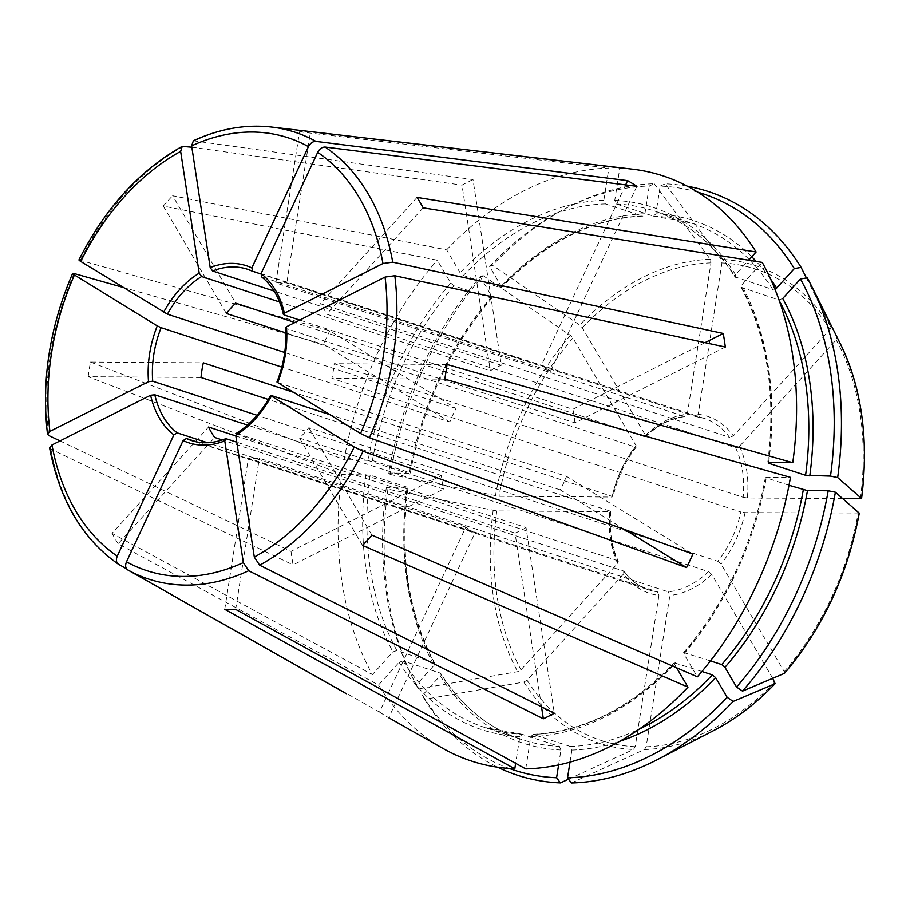 <?xml version="1.0" encoding="UTF-8"?>
<svg xmlns="http://www.w3.org/2000/svg" width="910" height="910" viewBox="0 0 910 910"><rect width="100%" height="100%" fill="white"/><g stroke="black" fill="none" stroke-linecap="round" stroke-linejoin="round"><path stroke-width="0.68" stroke-dasharray="4.55 3.41" d="M236.35 433.353L526.025 527.55L554.327 713.247M541.518 706.808L515.037 533.089A90.113 64.155 -71.9 0 0 526.025 527.55M564.575 208.97L568.42 206.98A307.068 218.639 -71.9 0 1 654.244 183.74L649.262 186.015A303.257 215.92 -71.9 0 0 564.575 208.97A303.257 215.92 -71.9 0 0 489.614 266.493L501.194 286.218L500.42 287.64L463.326 275.525L460.096 272.784L446.639 249.863L172.638 195.752L235.713 303.166M501.376 287.56L500.42 287.64A271.828 193.546 -71.9 0 1 642.449 216.045L605.366 203.931L603.819 200.348L608.87 168.088A307.864 219.208 -71.9 0 0 446.639 249.863M489.614 266.493L492.469 265.288L579.715 325.075L582.286 327.736L645.452 435.31L644.678 436.743L294.92 322.504M645.622 436.675L644.678 436.743A90.113 64.155 108.1 0 1 684.82 416.518L275.844 282.93A90.113 64.155 108.1 0 1 286.798 283.01L695.763 416.587A90.113 64.155 108.1 0 1 704.545 418.532A90.113 64.155 108.1 0 1 729.49 437.323L320.513 303.747A90.113 64.155 108.1 0 1 326.633 314.166L735.598 447.743A90.113 64.155 108.1 0 1 743.152 497.304L334.186 363.716A90.113 64.155 108.1 0 1 331.888 378.378L740.865 511.966A90.113 64.155 108.1 0 1 717.819 561.311L308.854 427.734A90.113 64.155 108.1 0 1 299.492 438.04L708.458 571.628A90.113 64.155 108.1 0 1 668.315 591.853L259.35 458.276A90.113 64.155 108.1 0 1 248.407 458.196L657.373 591.784A90.113 64.155 108.1 0 1 648.591 589.839A90.113 64.155 108.1 0 1 623.646 571.048L222.302 439.951M480.252 276.799L483.108 275.594A307.068 218.639 -71.9 0 0 390.231 474.497L388.604 473.086A303.257 215.92 -71.9 0 1 480.252 276.799L491.832 296.524L491.047 297.957L453.965 285.842L450.734 283.101L437.278 260.18L163.277 206.069A244.756 174.276 108.1 0 1 172.638 195.752M163.277 206.069L226.351 313.472M277.698 382.564L566.532 476.374L692.897 554.076M624.76 529.574L560.219 489.887A90.113 64.155 -71.9 0 0 566.532 476.374M201.008 377.479L88.156 376.706L341.853 474.292A307.864 219.208 -71.9 0 0 372.383 674.594L112.021 533.362L208.561 427.04M386.306 487.737A303.257 215.92 -71.9 0 0 411.9 676.369A303.257 215.92 -71.9 0 0 416.348 684.855L434.081 665.335A274.831 195.684 -71.9 0 1 407.032 487.885L407.225 487.237L407.032 487.885L386.306 487.737L387.933 489.159L496.758 510.931L609.78 511.704L609.973 511.067L268.382 399.49M387.933 489.159A307.068 218.639 -71.9 0 0 413.834 680.248A307.068 218.639 -71.9 0 0 418.384 688.904L517.688 671.648L520.975 669.828L617.651 563.347A93.116 66.293 108.1 0 1 609.78 511.704L609.973 511.067A90.113 64.155 108.1 0 0 617.526 560.628L235.849 435.958M434.081 665.335L433.945 662.616A271.828 193.546 -71.9 0 1 407.225 487.237L370.131 475.122L341.853 474.292M88.156 376.706A244.756 174.276 108.1 0 1 90.181 363.556A244.756 174.276 108.1 0 1 90.443 362.055L203.305 362.828M725.315 347.028L574.915 422.843L286.229 328.544A90.113 64.155 108.1 0 1 283.784 362.658A90.113 64.155 108.1 0 1 277.846 382.075M285.49 327.85L286.229 328.544M705.022 342.649L572.845 409.272L299.743 320.07M574.915 422.843A90.113 64.155 -71.9 0 0 572.845 409.272M568.557 779.188L633.462 749.499L635.214 746.735L658.92 595.379A93.116 66.293 108.1 0 1 623.771 573.766L527.083 680.248L523.807 682.068L424.492 699.324L422.467 695.274L440.201 675.743L440.065 673.025L402.982 660.91L399.103 662.321L378.492 685.014L118.141 543.77L214.68 437.46M623.771 573.766L623.646 571.048L624.283 571.514M440.747 673.559L440.065 673.025A271.828 193.546 -71.9 0 0 521.999 739.659A271.828 193.546 -71.9 0 0 559.4 746.416L521.93 734.233M118.141 543.77A244.756 174.276 108.1 0 1 112.021 533.362M636.852 186.311L550.505 371.223L261.818 276.936A90.113 64.155 108.1 0 1 284.159 314.974M388.604 473.086L409.329 473.223L409.511 472.586L372.429 460.471L344.151 459.63A307.864 219.208 -71.9 0 1 437.278 260.18M491.832 296.524A274.831 195.684 -71.9 0 0 409.329 473.223L409.511 472.586A271.828 193.546 -71.9 0 1 491.047 297.957L492.026 297.854M483.108 275.594L570.354 335.392L572.925 338.054L636.09 445.627L635.316 447.06L285.751 332.878M390.231 474.497L499.055 496.28L612.077 497.053L612.271 496.405L293.521 392.29M636.306 446.947L635.316 447.06A90.113 64.155 108.1 0 0 612.271 496.405L612.077 497.053A93.116 66.293 108.1 0 1 636.09 445.627M434.661 663.197L396.862 650.502L392.983 651.901L372.383 674.594M416.348 684.855L418.384 688.904M558.603 764.946L560.947 749.999L559.4 746.416M402.982 660.91A271.828 193.546 -71.9 0 0 484.916 727.545A271.828 193.546 -71.9 0 0 522.317 734.302L519.849 736.577L515.651 763.354M378.492 685.014A307.864 219.208 -71.9 0 0 442.999 748.464M422.467 695.274A303.257 215.92 -71.9 0 0 509.441 768.529M424.492 699.324A307.068 218.639 -71.9 0 0 497.656 767.244M570.001 762.148L571.889 750.079L570.342 746.484L532.771 734.313C583.003 732.061 630.186 708.23 674.31 662.821M701.906 671.466L674.333 662.855M525.741 768.904L530.792 736.645L533.26 734.37A271.828 193.546 -71.9 0 0 675.3 662.776L674.515 664.209L676.63 667.803M571.366 782.987L644.405 749.578L646.157 746.803L669.862 595.458L668.315 591.853M772.749 678.348L711.688 574.369L708.458 571.628M710.437 660.887L683.683 652.561M789.004 485.292L766.197 477.841L766.379 477.193L790.471 477.363M683.876 653.892L684.661 652.47A271.828 193.546 -71.9 0 0 766.197 477.841L766.379 477.193A274.831 195.684 -71.9 0 1 683.876 653.892L697.344 676.824M784.284 673.48L784.215 671.625L721.05 564.063L717.819 561.311M859.211 513.012L745.062 512.637L740.865 511.966M782.725 298.514L778.846 299.925L741.058 287.23M768.575 462.542A271.828 193.546 -71.9 0 0 741.764 287.81L741.627 285.092L762.239 262.399M807.238 277.812L836.95 337.212L836.165 339.851L739.489 446.332L735.598 447.743M842.728 498.623L747.36 497.975L743.152 497.304M776.617 288.095L772.738 289.505L734.973 276.868M697.697 192.158A303.257 215.92 -71.9 0 0 660.205 186.095L655.86 213.85L653.403 216.125L616.309 204.011L614.762 200.416L619.812 168.168A307.864 219.208 -71.9 0 1 632.222 169.135M616.309 204.011A271.828 193.546 -71.9 0 1 653.71 210.767A271.828 193.546 -71.9 0 1 735.644 277.391L735.519 274.672L748.646 260.214M687.437 186.243A307.068 218.639 -71.9 0 0 665.199 183.809L721.175 259.361L721.926 262.945L698.232 414.3L695.763 416.587L704.545 418.532L247.463 269.235M660.205 186.095L665.199 183.809M806.396 277.959L830.83 326.792L830.057 329.431L733.369 435.913L729.49 437.323M568.42 206.98A307.068 218.639 -71.9 0 0 492.469 265.288M654.244 183.74L710.232 259.293L710.983 262.876L687.278 414.232L685.401 416.564M560.219 489.887L329.864 414.641M515.037 533.089L236.805 442.203M126.501 568.795L379.493 712.052L465.829 527.129A90.113 64.155 -71.9 0 0 475.065 532.816L196.753 441.907M465.829 527.129L207.4 442.715M60.014 440.906L291.018 551.335L441.418 475.521A90.113 64.155 -71.9 0 0 443.488 489.091L247.463 425.061M441.418 475.521L257.075 415.301M78.988 259.919L329.75 330.774L456.115 408.476A90.113 64.155 -71.9 0 0 449.802 421.99L281.827 367.117M456.115 408.476L284.728 352.488M193.364 140.777L472.995 179.577L501.296 365.274A90.113 64.155 -71.9 0 0 490.308 370.814L279.575 301.983M501.296 365.274L274.081 291.063M550.505 371.223A90.113 64.155 -71.9 0 0 541.268 365.547L260.92 273.978M423.173 207.844L326.633 314.166M417.053 197.424L320.513 303.747M291.018 551.335A295.42 210.346 -71.9 0 0 293.088 564.894L443.488 489.091M444.751 379.151L331.888 378.378M447.049 364.489L334.186 363.716M329.75 330.774A295.42 210.346 -71.9 0 0 323.437 344.287L449.802 421.99M362.555 545.443L299.492 438.04M371.917 535.137L308.854 427.734M472.995 179.577A295.42 210.346 -71.9 0 0 462.007 185.117L490.308 370.814M224.736 609.325L248.407 458.196M235.679 609.393L259.35 458.276M625.625 184.901L541.268 365.547M649.262 186.015L644.917 213.77L642.938 216.114M653.789 216.193L653.403 216.125A271.828 193.546 -71.9 0 1 690.804 222.882L653.778 216.193M275.844 282.93L299.515 131.802A244.756 174.276 108.1 0 1 310.458 131.882L286.798 283.01M617.651 563.347L617.526 560.628L618.265 561.265M658.92 595.379L657.373 591.784M49.629 447.754L50.858 449.108L293.088 564.894M299.515 131.802L608.87 168.088M379.493 712.052A295.42 210.346 -71.9 0 0 388.718 717.728L475.065 532.816M191.839 147.192L462.007 185.117M122.918 287.378L323.437 344.287M310.458 131.882L619.812 168.168M90.443 362.055L344.151 459.63M453.965 285.842A271.828 193.546 -71.9 0 0 372.429 460.471M450.734 283.101A274.831 195.684 -71.9 0 0 368.232 459.8M570.354 335.392A251.262 178.906 -71.9 0 0 495.427 495.848M572.925 338.054A248.009 176.585 -71.9 0 0 499.055 496.28M370.131 475.122A271.828 193.546 -71.9 0 0 396.862 650.502M365.934 474.451A274.831 195.684 -71.9 0 0 392.983 651.901M493.129 510.51A251.262 178.906 -71.9 0 0 517.688 671.648M496.758 510.931A248.009 176.585 -71.9 0 0 520.975 669.828M440.201 675.743A274.831 195.684 -71.9 0 0 560.947 749.999M399.103 662.321A274.831 195.684 -71.9 0 0 519.849 736.577M523.807 682.068A251.262 178.906 -71.9 0 0 633.462 749.499M527.083 680.248A248.009 176.585 -71.9 0 0 635.214 746.735M570.342 746.484A271.828 193.546 -71.9 0 0 639.309 729.092M571.889 750.079A274.831 195.684 -71.9 0 0 619.676 741.354M530.792 736.645A274.831 195.684 -71.9 0 0 674.515 664.209M644.405 749.578A251.262 178.906 -71.9 0 0 713.633 730.582M646.157 746.803A248.009 176.585 -71.9 0 0 774.854 681.943M711.688 574.369A93.116 66.293 108.1 0 1 669.862 595.458M784.215 671.625A248.009 176.585 -71.9 0 0 858.096 513.411M745.062 512.637A93.116 66.293 108.1 0 1 721.05 564.063M779.244 300.653A271.828 193.546 -71.9 0 0 778.846 299.925M768.677 462.542A274.831 195.684 -71.9 0 0 741.627 285.092M840.135 343.32A251.262 178.906 -71.9 0 0 836.95 337.212M860.382 498.748A248.009 176.585 -71.9 0 0 836.165 339.851M739.489 446.332A93.116 66.293 108.1 0 1 747.36 497.975M772.738 289.505A271.828 193.546 -71.9 0 0 750.033 260.431M749.203 259.589A271.828 193.546 -71.9 0 0 690.804 222.882L653.71 210.767C686.8 221.79 713.884 243.835 734.95 276.89M735.519 274.672A274.831 195.684 -71.9 0 0 614.762 200.416M830.83 326.792A251.262 178.906 -71.9 0 0 721.175 259.361M830.057 329.431A248.009 176.585 -71.9 0 0 721.926 262.945M698.232 414.3A93.116 66.293 108.1 0 1 733.369 435.913M605.366 203.931A271.828 193.546 -71.9 0 0 463.326 275.525M603.819 200.348A274.831 195.684 -71.9 0 0 460.096 272.784M710.232 259.293A251.262 178.906 -71.9 0 0 579.715 325.075M710.983 262.876A248.009 176.585 -71.9 0 0 582.286 327.736M645.452 435.31A93.116 66.293 108.1 0 1 687.278 414.232M271.544 395.588A90.113 64.155 108.1 0 1 237.339 433.251M226.351 438.791A90.113 64.155 108.1 0 1 191.51 440.542L648.591 589.839C639.025 586.7 630.926 580.569 624.283 571.469M644.917 213.77A274.831 195.684 -71.9 0 0 501.194 286.218M770.645 279.165A274.831 195.684 -71.9 0 0 756.267 261.443M751.774 256.768A274.831 195.684 -71.9 0 0 655.86 213.85M271.373 127.013A235.11 167.406 -71.9 0 0 194.933 140.538M183.934 146.078A235.11 167.406 -71.9 0 0 80.467 260.032M74.154 273.546A235.11 167.406 -71.9 0 0 51.369 348.871A235.11 167.406 -71.9 0 0 48.787 435.537M50.858 449.108A235.11 167.406 -71.9 0 0 118.459 564.234M410.296 473.052C422.854 405.576 450.12 347.188 492.071 297.866M636.363 446.935C625.045 461.381 617.264 478.034 613.033 496.917M434.684 663.197C408.351 613.636 399.456 555.134 407.998 487.669M411.9 676.369L413.834 680.248M521.93 734.222L484.916 727.545L521.999 739.659C488.909 728.626 461.825 706.592 440.759 673.536M765.424 477.375C752.854 544.84 725.6 603.239 683.637 652.55M741.024 287.23C767.357 336.78 776.253 395.293 767.71 462.746M610.758 511.465C609.097 530.314 611.611 546.933 618.311 561.288M645.622 436.732C658.305 424.799 671.58 418.088 685.435 416.575M642.949 216.125C592.706 218.355 545.522 242.185 501.399 287.594"/><path stroke-width="1.36" d="M254.311 557.068A227.682 162.117 -71.9 0 0 354.24 447.026L271.385 396.077A93.116 66.293 108.1 0 1 235.758 435.321L254.311 557.068L259.646 565.201L554.327 713.247A295.42 210.346 -71.9 0 1 543.338 718.786L541.518 706.808M235.758 435.321L237.339 433.251M294.92 322.504L235.713 303.166A90.113 64.155 108.1 0 0 226.351 313.472L285.751 332.878M286.229 328.544L286.434 326.781A93.116 66.293 108.1 0 1 277.698 382.564L360.542 433.513L369.437 437.733L692.897 554.076A295.42 210.346 -71.9 0 1 686.584 567.59L624.76 529.574M268.382 399.49L201.008 377.479A90.113 64.155 108.1 0 1 203.305 362.828L293.521 392.29M286.434 326.781L385.044 277.084L394.803 275.741L725.315 347.028A295.42 210.346 -71.9 0 0 723.257 333.458L705.022 342.649M222.302 439.951L214.68 437.46A90.113 64.155 108.1 0 1 208.561 427.04L235.849 435.958M261.818 276.936L261.079 273.569L317.692 152.334C319.626 148.774 322.106 147.022 325.132 147.045L636.852 186.311A295.42 210.346 -71.9 0 0 627.616 180.635L625.625 184.901M515.651 763.354L514.798 768.825A307.864 219.208 -71.9 0 1 442.999 748.464L388.718 717.728M509.441 768.529A303.257 215.92 -71.9 0 0 556.601 777.754L560.423 782.907L568.557 779.188M497.656 767.244A307.068 218.639 -71.9 0 0 560.423 782.907M657.191 759.736A307.068 218.639 -71.9 0 0 733.153 701.439L774.922 683.785A251.262 178.906 -71.9 0 1 713.633 730.582L657.191 759.736A307.068 218.639 -71.9 0 1 571.366 782.987L567.544 777.822A303.257 215.92 -71.9 0 0 727.192 697.356L715.613 677.631L712.382 674.89L701.906 671.466M676.63 667.803L687.971 687.13L362.555 545.443A244.756 174.276 108.1 0 0 371.917 535.137L697.344 676.824A307.864 219.208 -71.9 0 0 790.471 477.363L444.751 379.151A244.756 174.276 108.1 0 0 447.049 364.489L792.769 462.701A307.864 219.208 -71.9 0 0 762.239 262.399L423.173 207.844A244.756 174.276 108.1 0 0 417.053 197.424L756.119 251.979A307.864 219.208 -71.9 0 0 632.222 169.135L271.373 127.013C245.575 124.135 219.583 128.708 193.375 140.731M514.798 768.825L224.736 609.325A244.756 174.276 108.1 0 0 235.679 609.393L525.741 768.904A307.864 219.208 -71.9 0 0 687.971 687.13M727.192 697.356L733.153 701.439M772.749 678.348L775.115 683.66C756.073 703.566 735.587 719.207 713.633 730.582M828.202 490.763L835.38 492.219A307.068 218.639 -71.9 0 1 742.514 691.122L736.554 687.05A303.257 215.92 -71.9 0 0 828.202 490.763L807.477 490.615L789.004 485.292M736.554 687.05L724.974 667.326L721.744 664.584L710.437 660.887M742.514 691.122L784.5 673.32C822.811 628.128 847.745 574.745 859.29 513.172L835.38 492.219M830.5 476.101L837.678 477.568A307.068 218.639 -71.9 0 0 811.777 286.479A307.068 218.639 -71.9 0 0 807.238 277.812L800.459 278.995A303.257 215.92 -71.9 0 1 830.5 476.101L805.577 475.293L768.495 463.179L768.677 462.542L792.769 462.701M768.575 462.542A271.828 193.546 -71.9 0 1 768.495 463.179L768.677 462.542M837.678 477.568L861.588 498.509C869.027 439.883 861.872 388.161 840.135 343.32L811.777 286.479M840.135 343.32A251.262 178.906 -71.9 0 1 861.508 498.361L842.728 498.623M748.646 260.214L756.119 251.979M687.437 186.243A307.068 218.639 -71.9 0 1 801.118 267.392L794.339 268.575A303.257 215.92 -71.9 0 0 697.697 192.158M801.118 267.392L806.396 277.959M329.864 414.641L271.544 395.588M236.805 442.203L226.351 438.791L224.77 440.861L243.323 562.607L248.657 570.741L543.338 718.786M196.753 441.907L186.379 438.518L183.103 440.576L126.501 561.811C125.045 565.519 125.444 568.227 127.696 569.91L346.323 693.716M207.4 442.715L177.143 432.841A90.113 64.155 108.1 0 1 154.802 394.792L247.463 425.061M257.075 415.301L152.732 381.222A90.113 64.155 108.1 0 1 161.115 327.691L281.827 367.117M284.728 352.488L167.429 314.177A90.113 64.155 108.1 0 1 201.622 276.526L279.575 301.983M274.081 291.063L212.61 270.987A90.113 64.155 108.1 0 1 247.463 269.235A90.113 64.155 108.1 0 1 252.309 271.123M260.92 273.978L252.593 271.26L251.854 267.893L308.456 146.646C310.401 143.097 312.881 141.334 315.895 141.368L627.616 180.635M299.743 320.07L284.159 314.974L284.364 313.211L382.974 263.513L392.733 262.171L723.257 333.458M800.459 278.995L782.725 298.514A274.831 195.684 -71.9 0 1 809.775 475.964M152.732 381.222L148.523 381.677L49.913 431.385L47.559 434.115L48.787 435.537L60.014 440.906M163.573 312.38A93.116 66.293 108.1 0 1 199.199 273.148L180.646 151.39A227.682 162.117 -71.9 0 0 80.728 261.443L167.429 314.177M80.728 261.443C78.487 259.998 78.397 259.521 80.467 260.032M308.456 146.646A227.682 162.117 -71.9 0 0 191.635 145.85L210.199 267.608L212.61 270.987M191.635 145.85L193.364 140.777M567.544 777.822L570.001 762.148M794.339 268.575L776.617 288.095A274.831 195.684 -71.9 0 0 770.645 279.165M148.523 381.677A93.116 66.293 108.1 0 1 157.259 325.894L161.115 327.691M177.143 432.841L173.878 434.889A93.116 66.293 108.1 0 1 150.594 395.247L154.802 394.792M186.379 438.518A90.113 64.155 108.1 0 0 191.51 440.542C202.202 444 213.554 443.409 225.532 438.768L226.351 438.791M556.601 777.754L558.603 764.946M283.431 314.36L284.159 314.974M199.199 273.148L201.622 276.526M247.463 269.235L252.593 271.26M180.646 151.39L182.227 146.396L191.839 147.192M157.259 325.894L74.415 274.957C72.174 273.5 72.083 273.034 74.154 273.546L122.918 287.378M72.675 273.444L74.154 273.546M150.594 395.247L51.984 444.956L49.629 447.754M173.878 434.889L117.265 556.135C115.82 559.843 116.207 562.539 118.459 564.234L126.501 568.795M49.584 447.788C59.514 500.147 82.389 538.913 118.209 564.086L118.459 564.234M354.24 447.026L363.124 451.246L686.584 567.59M639.309 729.092A271.828 193.546 -71.9 0 0 712.382 674.89M619.676 741.354A274.831 195.684 -71.9 0 0 715.613 677.631M721.744 664.584A271.828 193.546 -71.9 0 0 803.28 489.955M724.974 667.326A274.831 195.684 -71.9 0 0 807.477 490.615M784.284 673.48A251.262 178.906 -71.9 0 0 859.211 513.012M805.577 475.293A271.828 193.546 -71.9 0 0 779.244 300.653M750.033 260.431A271.828 193.546 -71.9 0 0 749.203 259.589M756.267 261.443A274.831 195.684 -71.9 0 0 751.774 256.768M224.77 440.861A93.116 66.293 108.1 0 1 183.103 440.576M261.079 273.569A93.116 66.293 108.1 0 1 284.364 313.211M210.199 267.608A93.116 66.293 108.1 0 1 251.854 267.893M360.542 433.513A227.682 162.117 -71.9 0 0 385.044 277.084M369.437 437.733A235.11 167.406 -71.9 0 0 394.803 275.741M382.974 263.513A227.682 162.117 -71.9 0 0 317.692 152.334M392.733 262.171A235.11 167.406 -71.9 0 0 325.132 147.045M315.895 141.368A235.11 167.406 -71.9 0 0 271.373 127.013M74.415 274.957A227.682 162.117 -71.9 0 0 49.913 431.385M51.984 444.956A227.682 162.117 -71.9 0 0 117.265 556.135M259.646 565.201A235.11 167.406 -71.9 0 0 363.124 451.246M126.501 561.811A227.682 162.117 -71.9 0 0 243.323 562.607M127.696 569.91A235.11 167.406 -71.9 0 0 248.657 570.741M236.304 433.342C250.023 424.777 261.488 412.128 270.691 395.406M276.958 381.995C284.011 363.92 286.843 345.857 285.456 327.816M283.408 314.405C279.461 297.763 272.113 285.183 261.363 276.685M182.182 146.374C139.412 170.477 105.003 208.31 78.954 259.862M72.607 273.455C49.697 326.792 41.325 380.346 47.491 434.081"/></g></svg>
